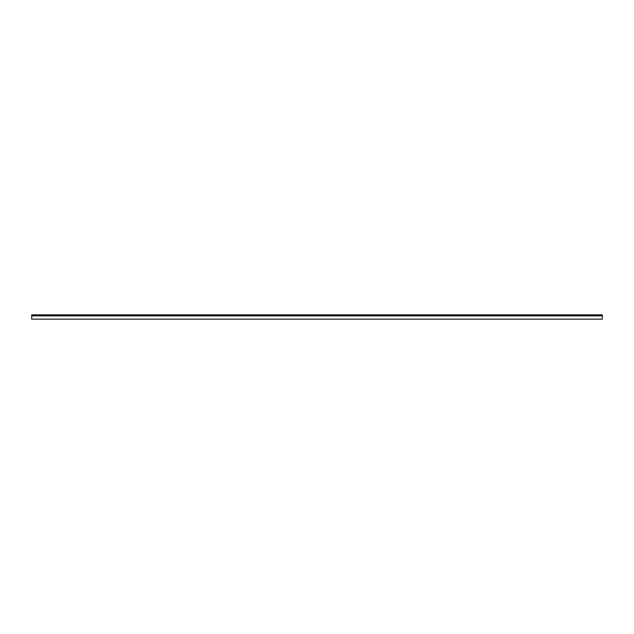<?xml version="1.0" encoding="UTF-8"?>
<svg xmlns="http://www.w3.org/2000/svg" width="634" height="634" viewBox="0 0 634 634"><rect width="100%" height="100%" fill="white"/><g stroke="black" fill="none" stroke-linecap="round" stroke-linejoin="round"><path stroke-width="0.95" d="M602.3 315.859L602.3 314.86L31.7 314.86L31.7 319.14L602.3 319.14L602.3 315.859L31.7 315.859"/></g></svg>
